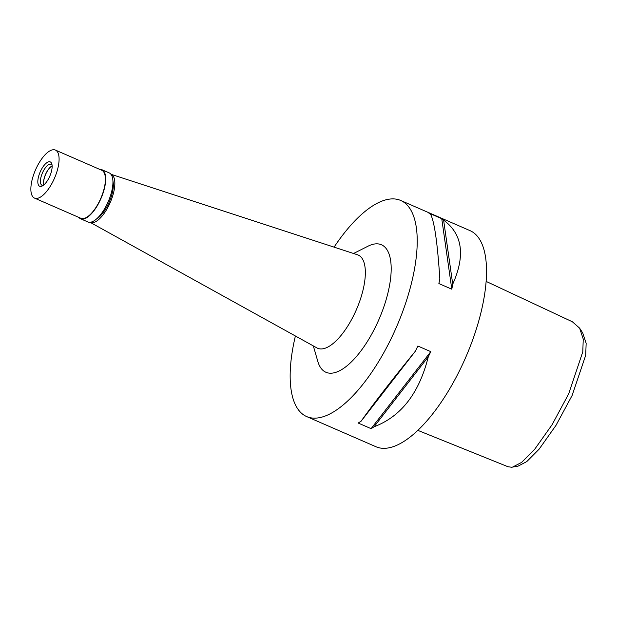 <?xml version="1.0" encoding="UTF-8"?>
<svg xmlns="http://www.w3.org/2000/svg" width="617" height="617" viewBox="0 0 617 617"><rect width="100%" height="100%" fill="white"/><g stroke="black" fill="none" stroke-linecap="round" stroke-linejoin="round"><path stroke-width="0.93" d="M417.802 430.35L507.992 466.737L511.655 467.246L518.079 466.128L526.756 461.609L539.127 449.153L555.986 425.368L572.121 395.466L585.71 355.253L586.15 343.299L582.726 332.964L579.633 328.167L572.383 321.789M512.465 467.131L521.596 462.426L534.615 449.361L552.099 424.697L568.658 393.931L582.795 351.79L583.242 339.08L579.633 328.167M306.657 416.568L375.961 446.739A117.839 46.614 -66.5 0 0 386.142 448.227A117.839 46.614 -66.5 0 0 470.532 345.62A117.839 46.614 -66.5 0 0 470.046 230.65L400.742 200.479A117.839 46.614 113.5 0 1 401.227 315.449A117.839 46.614 113.5 0 1 316.837 418.048A117.839 46.614 113.5 0 1 306.657 416.568A117.839 46.614 113.5 0 1 295.396 335.987M334.09 247.132A117.839 46.614 113.5 0 1 390.561 198.99A117.839 46.614 113.5 0 1 400.742 200.479M374.056 426.771A117.839 46.614 113.5 0 1 371.095 428.653L358.176 423.031A117.839 46.614 -66.5 0 0 361.146 421.149C373.038 404.32 391.116 380.998 415.364 351.189A117.839 46.614 -66.5 0 0 417.863 346.021L430.782 351.644A117.839 46.614 113.5 0 1 428.283 356.811L374.056 426.771C401.096 416.537 419.174 393.214 428.283 356.811M452.731 284.159A117.839 46.614 113.5 0 1 451.798 289.188L438.88 283.565A117.839 46.614 -66.5 0 0 439.813 278.537C437.484 243.206 434.445 221.858 430.689 214.492A117.839 46.614 -66.5 0 0 428.838 213.066L441.749 218.688A117.839 46.614 113.5 0 1 443.608 220.115L452.731 284.159C465.542 255.423 462.503 234.074 443.608 220.115M313.328 345.913L317.786 361.331A69.536 27.503 -66.5 0 0 331.946 373.154A69.536 27.503 -66.5 0 0 384.252 305.67A69.536 27.503 -66.5 0 0 375.452 243.885A69.536 27.503 -66.5 0 0 367.894 246.252L353.564 253.494M90.059 222.282L316.976 347.934A50.833 20.106 -66.5 0 0 322.051 348.906A50.833 20.106 113.5 0 0 358.793 303.757A50.833 20.106 113.5 0 0 357.528 254.79L110.967 174.272A26.184 10.358 113.5 0 1 111.399 199.638A26.184 10.358 113.5 0 1 92.542 222.714A26.184 10.358 113.5 0 1 90.067 222.282M96.391 219.081A23.384 9.247 -66.5 0 0 109.209 202.067A23.384 9.247 -66.5 0 0 112.934 181.09M430.782 351.644L371.095 428.653M415.364 351.189L361.146 421.149M441.749 218.688L451.798 289.188M52.129 166.035A11.222 4.442 -66.5 0 0 45.627 174.38A11.222 4.442 -66.5 0 0 43.946 184.822M80.603 218.78L87.853 221.943A26.747 10.582 -66.5 0 0 90.159 222.274A26.747 10.582 -66.5 0 0 109.317 198.99A26.747 10.582 -66.5 0 0 109.209 172.891L101.959 169.737A26.747 10.582 113.5 0 1 102.075 195.828A26.747 10.582 113.5 0 1 82.917 219.12A26.747 10.582 113.5 0 1 80.603 218.78A26.747 10.582 113.5 0 1 78.853 217.408M99.761 169.39A26.747 10.582 113.5 0 1 101.959 169.737M34.521 198.103L80.827 218.271A26.184 10.358 -66.5 0 0 83.094 218.603A26.184 10.358 -66.5 0 0 101.844 195.797A26.184 10.358 -66.5 0 0 101.736 170.253L55.43 150.085A26.184 10.358 113.5 0 1 55.538 175.637A26.184 10.358 113.5 0 1 36.781 198.435A26.184 10.358 113.5 0 1 34.521 198.103A26.184 10.358 113.5 0 1 34.413 172.559A26.184 10.358 113.5 0 1 53.162 149.754A26.184 10.358 113.5 0 1 55.43 150.085M49.129 161.754A13.281 5.252 -66.5 0 0 39.141 174.642A13.281 5.252 -66.5 0 0 40.822 186.442A13.281 5.252 -66.5 0 0 42.264 185.987A13.281 5.252 -66.5 0 0 49.792 176.192A13.281 5.252 -66.5 0 0 51.836 164.006A13.281 5.252 -66.5 0 0 49.129 161.754M52.067 165.225A11.407 4.512 -66.5 0 0 51.103 164.323A11.407 4.512 -66.5 0 0 50.116 164.176A11.407 4.512 -66.5 0 0 41.948 174.11A11.407 4.512 -66.5 0 0 41.995 185.247A11.407 4.512 -66.5 0 0 42.982 185.385A11.407 4.512 -66.5 0 0 43.313 185.331M43.838 184.923A11.407 4.512 113.5 0 1 45.558 174.349A11.407 4.512 113.5 0 1 52.121 165.888M572.383 321.781L486.157 281.414"/></g></svg>

